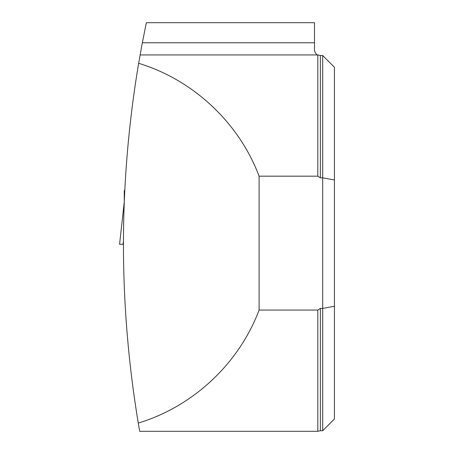 <?xml version="1.0" encoding="UTF-8"?>
<svg xmlns="http://www.w3.org/2000/svg" width="454" height="454" viewBox="0 0 454 454"><rect width="100%" height="100%" fill="white"/><g stroke="black" fill="none" stroke-linecap="round" stroke-linejoin="round"><path stroke-width="0.68" d="M138.271 423.071C193.086 406.529 238.935 363.654 259.098 310.065L317.8 310.065L317.8 431.3L139.684 431.3L138.271 423.071C118.392 303.119 118.517 183.195 138.652 63.288C193.302 79.904 238.98 122.716 259.098 176.175L317.8 176.175L317.8 54.94L320.359 55.53L320.359 177.843L317.8 176.175M140.104 54.94L317.8 54.94C316.699 54.94 315.598 53.583 314.497 50.865L314.497 42.767L142.34 42.767L138.652 63.288M320.359 308.402L322.703 308.402L322.703 430.715L320.359 430.715L320.359 308.402L317.8 310.065M320.359 55.53L322.703 55.53L322.703 177.843L320.359 177.843M322.703 430.715L334.428 418.991L334.428 67.254L322.703 55.53M334.428 306.257L322.703 308.402L322.703 177.843L334.428 179.983M259.098 310.065L259.098 176.175M314.497 42.767L314.497 22.7L146.347 22.7L142.34 42.767M124.719 190.555L124.265 190.555L124.265 200.708M123.386 241.613L123.091 244.292L119.572 244.292L124.192 202.575M119.572 244.292L124.243 202.07M123.386 244.292L121.723 244.292M317.8 431.3L320.359 430.715"/></g></svg>
